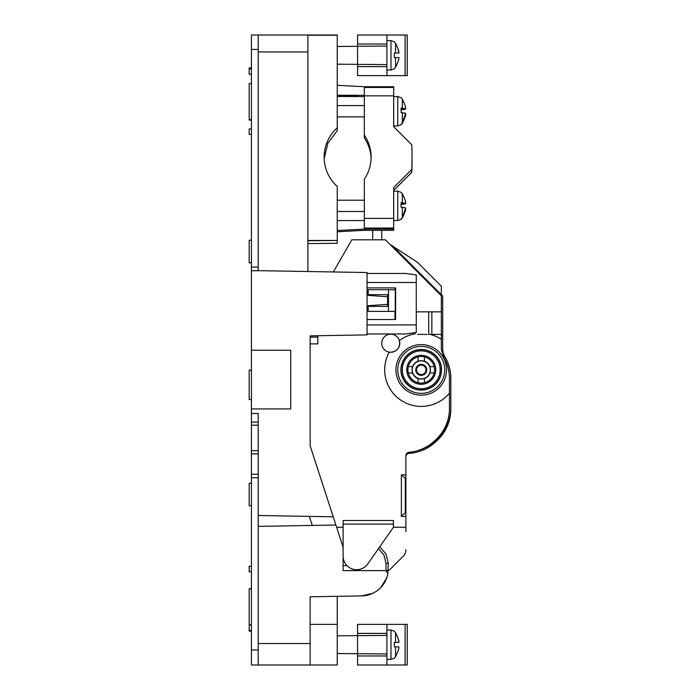 <?xml version="1.0" encoding="UTF-8"?>
<svg xmlns="http://www.w3.org/2000/svg" width="700" height="700" viewBox="0 0 700 700"><rect width="100%" height="100%" fill="white"/><g stroke="black" fill="none" stroke-linecap="round" stroke-linejoin="round"><path stroke-width="1.05" d="M251.431 665L258.213 665L251.431 665L251.431 474.198L258.213 474.198L258.213 665L337.243 665L337.243 596.33M251.431 267.067L258.213 267.067L258.213 35L251.431 35L251.431 474.198M258.213 474.198L258.213 453.871L251.431 453.871M251.431 450.651L258.213 450.651L258.213 453.871M258.213 450.651L258.213 413.455L251.431 413.455M251.431 350.227L290.727 350.227L290.727 408.931L251.431 408.931M258.213 515.489L333.226 516.801L310.144 445.769L310.144 335.86L367.045 334.871L367.045 273.455L405.711 273.455L416.273 274.916L416.273 282.485L367.045 282.485M258.213 270.646L367.045 272.545L367.045 273.455M251.431 270.743L258.213 270.743L258.213 267.067M258.213 35L337.243 35L337.243 130.646L327.854 143.281L324.17 158.567M251.431 74.288L249.174 74.288L249.174 68.871L251.431 68.871M343.114 565.197A13.545 13.545 0 0 0 343.123 565.644L346.99 565.644M251.431 625.056L249.174 625.056L249.174 631.129L251.431 631.129M251.431 630.472L249.174 630.472M251.431 399.569L249.174 399.569L249.174 370.213L251.431 370.213M251.431 120.111L249.174 120.111L249.174 119.534L251.431 119.534M251.431 83.536L249.174 83.536L249.174 119.534M251.431 566.326L249.174 566.326L249.174 571.742L251.431 571.742M251.431 588.788L249.174 588.788L249.174 625.056M251.431 588.35L249.174 588.788M251.431 624.872L249.174 624.872M251.431 128.931L249.174 128.931L249.174 134.356L251.431 134.356M251.431 505.802L249.174 505.802L249.174 483.227L251.431 483.227M251.431 240.257L249.174 240.257L249.174 262.841L251.431 262.841M251.431 67.97L249.174 67.97L249.174 68.871M317.826 337.129L310.144 337.129L310.144 335.86M310.144 624.356L337.243 624.356M310.144 596.794L361.646 595.91L310.144 596.794L310.144 665M378.438 548.678L384.011 555.117L386.015 563.386L386.015 570.614L388.211 570.614L343.114 570.614L343.114 547.234L333.226 516.801M337.243 35.201L307.886 35.201L307.886 240.468L337.243 240.468L307.886 240.721L307.886 271.512M337.243 127.811A39.515 39.419 180 0 0 337.243 186.436L337.243 243.303L307.886 243.574L307.886 268.931M372.776 593.303L361.646 595.91A27.099 27.099 0 0 0 387.844 573.624L385.892 570.614M309.348 516.381L312.287 525.438L335.895 525.026M312.287 525.438L258.213 526.383M416.273 282.485L416.273 332.509L405.711 333.97L367.045 333.97M367.045 319.515L395.614 319.515L395.614 287.901L367.045 287.901M380.8 587.51L386.733 577.832M387.844 573.624L388.273 563.386L386.015 554.067L379.733 546.831M387.669 574.516L386.19 579.241M394.949 287.901L394.949 289.713M394.949 311.386L394.949 319.515M337.243 220.588L364.341 220.535M371.088 158.541A39.515 39.419 0 0 0 364.341 137.891L364.341 135.056A39.515 39.419 0 0 1 364.341 179.191L364.341 228.191L393.697 228.191L393.697 230.352L364.341 230.352L364.341 229.093L337.243 230.519M364.341 230.352L337.243 231.779M393.697 229.093L364.341 229.093M393.697 190.365L411.757 172.349L411.757 169.514A270.97 270.305 0 0 0 412.046 157.124A270.97 270.305 0 0 0 411.757 144.734L393.697 126.718L393.697 86.73L364.341 86.73L337.243 85.304M364.341 218.391L393.697 218.391L393.697 187.53L411.757 169.514M411.757 172.349A270.97 270.305 0 0 0 412.046 159.959L412.046 157.124M337.243 96.241L357.569 96.294L357.569 95.288L364.341 95.288M337.243 96.495L364.341 96.547M337.243 95.48L357.569 95.541M337.243 95.235L357.569 95.288M357.569 96.547L349.352 95.515M393.697 87.447L364.341 87.447L364.341 95.856L393.697 95.856M393.697 228.191L393.697 218.391M364.341 135.056L364.341 95.856M405.659 108.824L402.316 108.15L402.316 99.138C404.784 104.099 405.904 107.328 405.659 108.824L401.1 108.824L405.659 109.139L401.1 109.918M401.1 124.381L402.316 123.025L405.659 113.33L401.1 112.56L401.1 108.054L402.316 108.15M401.1 97.781L402.316 99.138M405.624 113.645L405.659 113.645C405.904 115.141 404.784 118.37 402.316 123.34L401.1 124.696M405.659 203.438L402.316 202.755L402.316 193.742C404.784 198.713 405.904 201.941 405.659 203.438L401.1 203.438L405.659 203.752L401.1 204.523M401.1 218.986L402.316 217.63L405.659 207.944L401.1 207.165L401.1 202.659L402.316 202.755M401.1 192.386L402.316 193.742M405.624 208.259L405.659 208.259C405.904 209.755 404.784 212.984 402.316 217.945L401.1 219.301M405.116 75.644L407.243 75.644L407.243 35L405.116 35L405.116 75.644L357.569 75.644L357.569 64.356L337.243 64.181M405.116 35L357.569 35L357.569 64.356L386.916 64.61L386.916 66.614L357.569 66.614M364.341 75.644L357.752 75.644M386.916 35L386.916 64.61M386.916 46.034L337.243 46.471M386.916 75.644L386.916 66.614M398.055 53.069L395.544 53.069L395.544 43.356C398.011 48.335 399.123 51.572 398.886 53.069L398.178 49.315M398.449 57.584L398.886 57.584C399.131 59.071 398.011 62.309 395.544 67.296L395.544 57.584L398.886 57.584C399.123 59.08 398.011 62.317 395.544 67.296L394.328 68.652L395.544 67.296M394.328 41.991L395.544 43.356L394.328 41.991M394.328 57.584L395.544 57.584L394.328 57.584L394.328 53.069L395.544 53.069L394.328 53.069M405.116 665L407.243 665L407.243 624.356L405.116 624.356L405.116 665L357.569 665L357.569 653.712L337.243 653.529M405.116 624.356L357.569 624.356L357.569 653.712L386.916 653.966L386.916 655.97L357.569 655.97M386.916 655.97L386.916 665L357.752 665M364.341 624.356L386.916 624.356L386.916 653.966M386.916 635.39L337.243 635.819M398.055 642.416L395.544 642.416L395.544 632.704C398.011 637.683 399.123 640.92 398.886 642.416L398.178 638.663M398.449 646.931L398.886 646.931C399.131 648.428 398.011 651.665 395.544 656.644L395.544 646.931L398.886 646.931C399.123 648.428 398.011 651.665 395.544 656.644L394.328 658.009L395.544 656.644M394.328 631.347L395.544 632.704L394.328 631.347M394.328 646.931L395.544 646.931L394.328 646.931L394.328 642.416L395.544 642.416L394.328 642.416M405.886 474.871L405.886 478.782L401.371 474.871L405.886 474.871L405.886 455.674A3.386 3.386 0 0 1 408.975 452.305A3.386 3.386 0 0 0 405.886 455.674A3.386 3.386 0 0 1 408.975 452.305A3.386 3.386 0 0 0 405.886 455.674A3.386 3.386 0 0 1 408.975 452.305A42.901 42.901 0 0 0 433.921 441.446L435.269 440.23A42.901 42.901 0 0 0 449.47 408.354L449.47 393.137A36.584 36.584 0 0 1 389.252 352.135L390.757 352.257C397.53 351.312 400.409 347.401 399.385 340.541A36.584 36.584 0 0 1 415.144 333.804L415.144 332.824M449.47 393.137L449.47 378.656C449.365 370.842 447.51 363.79 443.887 357.499L441.341 349.475L441.341 311.841L416.273 311.841M441.341 311.841L441.341 295.803L385.341 239.803L351.846 239.803L333.287 271.959M310.144 343.901L317.826 343.901L317.826 335.729M405.886 478.782L405.886 527.258L393.435 527.258L367.762 563.929A13.545 13.545 0 0 1 343.114 556.159L343.114 527.258L336.621 527.258M387.599 296.756L368.174 295.391L368.174 294.674L387.599 294.674L387.599 306.416L368.174 306.416L368.174 311.386L395.273 311.386L395.273 289.713L388.5 289.713L388.5 311.386M387.599 304.342L368.174 305.707L368.174 306.416M343.114 520.485L343.114 524.099L393.435 524.099L393.435 520.485L343.114 520.485M343.114 547.234L343.114 524.099M393.435 524.099L393.435 527.258M405.886 527.258L405.886 531.738M405.886 516.416L401.371 516.416L401.371 474.871M399.044 381.999A25.287 25.287 0 0 0 433.37 392.061A25.287 25.287 0 0 0 443.433 357.744A25.287 25.287 0 0 0 409.115 347.672A25.287 25.287 0 0 0 399.044 381.999M417.611 334.416L427.088 334.416M390.757 334.197A9.03 9.03 0 0 0 381.727 343.227A9.03 9.03 0 0 0 390.757 352.257A9.03 9.03 0 0 0 399.787 343.227A9.03 9.03 0 0 0 390.757 334.197M388.5 289.713L368.174 289.713L368.174 294.674M428.697 311.841L428.697 334.416L441.341 334.416M431.856 311.841L431.856 334.416M441.341 294.674L441.341 286.23L417.392 262.273L393.102 246.435A3.386 3.386 0 0 0 390.994 245.464M391.589 245.455L389.856 244.326M372.697 239.803L372.697 230.352M381.727 239.803L381.727 230.352M388.22 570.579A9.03 9.03 0 0 0 390.591 568.872L403.244 556.229A9.03 9.03 0 0 0 405.886 549.841M405.283 478.782L405.283 512.505L401.371 516.416M405.886 512.505L405.283 512.505M403.244 556.229L390.591 568.872M441.849 358.61A23.485 23.485 0 0 0 409.981 349.265A23.485 23.485 0 0 0 400.636 381.132A23.485 23.485 0 0 0 432.504 390.477A23.485 23.485 0 0 0 441.849 358.61M424.401 378.569A9.258 9.258 0 0 0 429.966 372.969M429.922 366.642A9.258 9.258 0 0 0 424.401 361.165M418.084 361.165A9.258 9.258 0 0 0 412.562 366.642M412.519 372.969A9.258 9.258 0 0 0 418.084 378.569M421.243 379.015A9.144 9.144 0 0 0 430.386 369.871A9.144 9.144 0 0 0 421.243 360.727A9.144 9.144 0 0 0 412.099 369.871A9.144 9.144 0 0 0 421.243 379.015M434.184 366.642A13.326 13.326 0 0 0 424.401 356.86L424.401 361.287A9.144 9.144 0 0 1 429.8 366.642L434.184 366.642A13.326 13.326 0 0 1 434.184 372.969L429.844 372.969A9.144 9.144 0 0 1 424.401 378.455L424.401 382.743A13.326 13.326 0 0 0 434.184 372.969M432.18 443.467L432.967 442.855M409.491 262.832L442.697 296.03L442.697 349.248A13.545 13.545 0 0 0 444.649 356.248A13.545 13.545 0 0 1 442.697 349.248A13.545 13.545 0 0 0 444.649 356.248A13.545 13.545 0 0 1 442.697 349.248A13.545 13.545 0 0 0 444.649 356.248A42.901 42.901 0 0 1 450.826 378.429L450.826 407.785A42.901 42.901 0 0 1 436.625 439.67L434.989 441.14A42.901 42.901 0 0 1 417.611 450.634M450.826 378.429L450.826 407.785M441.341 336A3.386 3.386 0 0 0 442.697 333.287L442.697 297.439A3.386 3.386 0 0 0 441.7 295.041L393.102 246.444M399.91 253.251L392.114 245.455L390.985 245.455M442.697 349.248A13.545 13.545 0 0 0 444.649 356.248A13.545 13.545 0 0 1 442.697 349.248A13.545 13.545 0 0 0 444.649 356.248M437.316 440.344L434.989 442.453A42.901 42.901 0 0 1 409.054 453.381A3.386 3.386 0 0 0 405.886 456.767A3.386 3.386 0 0 1 408.056 453.6M432.18 444.78L432.967 444.168L432.18 444.78M450.826 409.098L450.826 379.741L450.826 409.098A42.901 42.901 0 0 1 436.625 440.983M424.401 356.86A13.326 13.326 0 0 0 408.301 372.969A13.326 13.326 0 0 0 424.401 382.743M418.084 382.743L418.084 378.455M412.632 372.969L408.301 372.969M408.301 366.642L412.685 366.642M418.084 361.287L418.084 356.86M439.075 379.549A20.326 20.326 0 0 0 430.981 351.969A20.326 20.326 0 0 0 403.41 360.062A20.326 20.326 0 0 0 411.495 387.642A20.326 20.326 0 0 0 439.075 379.549M251.431 649.968L258.213 649.968M251.431 477.75L258.213 477.75M251.431 425.197L258.213 425.197M251.431 422.1L258.213 422.1M251.431 49.464L258.213 49.464M258.213 643.545L310.144 643.545M258.213 51.931L307.886 51.931M416.273 324.931L367.045 324.931M386.015 563.386L388.273 563.386M364.341 228.034L393.697 228.034M393.697 125.913L397.757 125.913L397.757 96.556L393.697 96.556M405.387 115.203A22.584 19.014 180 0 1 402.316 121.494L402.316 112.656M402.316 123.025L402.316 121.494M393.697 220.526L397.757 220.526L397.757 191.17L393.697 191.17M405.387 209.808A22.584 19.014 180 0 1 402.316 216.099L402.316 207.261M402.316 217.63L402.316 216.099M386.916 44.03L357.569 44.03M386.916 70L390.985 70L390.985 40.644L386.916 40.644M386.916 633.386L357.569 633.386M386.916 659.356L390.985 659.356L390.985 630L386.916 630M441.341 339.308A36.584 36.584 0 0 0 430.264 334.416M421.243 374.588A4.716 4.716 0 0 1 416.526 369.871A4.716 4.716 0 0 1 421.243 365.155A4.716 4.716 0 0 1 425.959 369.871A4.716 4.716 0 0 1 421.243 374.588M421.243 364.376A5.495 5.495 0 0 1 426.738 369.871A5.495 5.495 0 0 1 421.243 375.366A5.495 5.495 0 0 1 415.748 369.871A5.495 5.495 0 0 1 421.243 364.376M421.243 378.892A9.021 9.021 0 0 1 412.221 369.871A9.021 9.021 0 0 1 421.243 360.85A9.021 9.021 0 0 1 430.264 369.871A9.021 9.021 0 0 1 421.243 378.892M433.956 376.749A14.49 14.49 0 0 0 428.19 357.088A14.49 14.49 0 0 0 408.52 362.854A14.49 14.49 0 0 0 414.295 382.524A14.49 14.49 0 0 0 433.956 376.749M404.644 360.736A18.909 18.909 0 0 1 430.308 353.211A18.909 18.909 0 0 1 437.832 378.866A18.909 18.909 0 0 1 412.178 386.4A18.909 18.909 0 0 1 404.644 360.736M403.576 360.15A20.134 20.134 0 0 1 430.894 352.135A20.134 20.134 0 0 1 438.909 379.453A20.134 20.134 0 0 1 411.591 387.467A20.134 20.134 0 0 1 403.576 360.15M364.341 105.595L337.243 105.595M364.341 116.883L337.243 116.883M397.757 96.556L401.1 97.711M397.757 125.913L401.1 124.758M364.341 200.2L337.243 200.2M364.341 211.487L337.243 211.487M397.757 191.17L401.1 192.325M397.757 220.526L401.1 219.371M390.985 70L394.328 68.845M390.985 40.644L394.328 41.799M390.985 659.356L394.328 658.201M390.985 630L394.328 631.155"/></g></svg>
